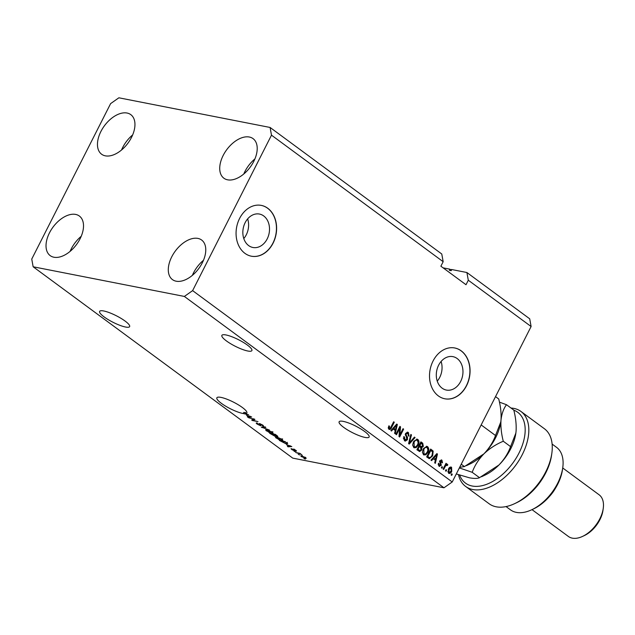 <?xml version="1.0" encoding="UTF-8"?>
<svg xmlns="http://www.w3.org/2000/svg" width="635" height="635" viewBox="0 0 635 635"><rect width="100%" height="100%" fill="white"/><g stroke="black" fill="none" stroke-linecap="round" stroke-linejoin="round"><path stroke-width="0.95" d="M263.7 215.94A17.034 13.184 101.1 0 0 259.461 214.058A17.034 13.184 101.1 0 0 244.015 225.354A17.034 13.184 101.1 0 0 248.658 245.594A17.034 13.184 101.1 0 0 252.905 247.483A17.034 13.184 101.1 0 0 268.343 236.18A17.034 13.184 101.1 0 0 263.7 215.94M457.152 358.529A17.034 13.184 101.1 0 0 452.914 356.64A17.034 13.184 101.1 0 0 437.467 367.943A17.034 13.184 101.1 0 0 442.111 388.175A17.034 13.184 101.1 0 0 446.357 390.065A17.034 13.184 101.1 0 0 461.796 378.762A17.034 13.184 101.1 0 0 457.152 358.529M461.224 350.853A25.884 20.034 101.1 0 0 454.779 347.98A25.884 20.034 101.1 0 0 431.308 365.157A25.884 20.034 101.1 0 0 438.364 395.915A25.884 20.034 101.1 0 0 444.81 398.78A25.884 20.034 101.1 0 0 468.281 381.611A25.884 20.034 101.1 0 0 461.224 350.853M444.73 398.764A25.884 20.034 101.1 0 0 468.138 381.532A25.884 20.034 101.1 0 0 461.066 350.822A25.884 20.034 101.1 0 0 454.7 347.972M267.772 208.272A25.884 20.034 101.1 0 0 261.326 205.399A25.884 20.034 101.1 0 0 237.855 222.575A25.884 20.034 101.1 0 0 244.912 253.333A25.884 20.034 101.1 0 0 251.357 256.199A25.884 20.034 101.1 0 0 274.828 239.03A25.884 20.034 101.1 0 0 267.772 208.272M251.277 256.183A25.884 20.034 101.1 0 0 274.685 238.943A25.884 20.034 101.1 0 0 267.613 208.24A25.884 20.034 101.1 0 0 261.247 205.383M226.425 340.931A16.827 3.659 26.9 0 1 221.877 335.367A16.827 3.659 26.9 0 1 231.735 336.693A16.827 3.659 26.9 0 1 247.34 345.035A16.827 3.659 26.9 0 1 251.889 350.591A16.827 3.659 26.9 0 1 242.03 349.274A16.827 3.659 26.9 0 1 226.425 340.931M104.164 316.944A16.827 3.659 26.9 0 1 99.616 311.388A16.827 3.659 26.9 0 1 109.474 312.706A16.827 3.659 26.9 0 1 125.079 321.048A16.827 3.659 26.9 0 1 129.627 326.612A16.827 3.659 26.9 0 1 119.769 325.287A16.827 3.659 26.9 0 1 104.164 316.944M364.585 431.451A16.827 3.659 -153.1 0 0 348.98 423.108A16.827 3.659 -153.1 0 0 339.122 421.783A16.827 3.659 -153.1 0 0 343.67 427.347A16.827 3.659 -153.1 0 0 359.275 435.689A16.827 3.659 -153.1 0 0 369.133 437.007A16.827 3.659 -153.1 0 0 364.585 431.451M242.324 407.464A16.827 3.659 -153.1 0 0 226.719 399.121A16.827 3.659 -153.1 0 0 216.86 397.804A16.827 3.659 -153.1 0 0 221.409 403.36A16.827 3.659 -153.1 0 0 243.245 413.528L243.816 412.401A16.827 3.659 -153.1 0 0 245.681 412.567L245.11 413.695A16.827 3.659 -153.1 0 0 246.872 413.028A16.827 3.659 -153.1 0 0 242.324 407.464M100.925 131.437A24.59 14.629 126.4 0 1 130.794 114.641A24.59 14.629 126.4 0 1 131.493 137.43A24.59 14.629 126.4 0 1 101.616 154.234A24.59 14.629 126.4 0 1 100.925 131.437M121.539 149.995A24.59 14.629 126.4 0 1 122.698 147.487A24.59 14.629 126.4 0 1 132.651 134.922M223.187 155.424A24.59 14.629 126.4 0 1 253.055 138.628A24.59 14.629 126.4 0 1 253.754 161.417A24.59 14.629 126.4 0 1 223.877 178.213A24.59 14.629 126.4 0 1 223.187 155.424M243.8 173.982A24.59 14.629 126.4 0 1 244.959 171.466A24.59 14.629 126.4 0 1 254.913 158.909M171.752 256.81A24.59 14.629 126.4 0 1 201.62 240.014A24.59 14.629 126.4 0 1 202.311 262.803A24.59 14.629 126.4 0 1 172.442 279.598A24.59 14.629 126.4 0 1 171.752 256.81M192.365 275.368A24.59 14.629 126.4 0 1 193.524 272.859A24.59 14.629 126.4 0 1 203.478 260.294M49.49 232.823A24.59 14.629 126.4 0 1 79.359 216.027A24.59 14.629 126.4 0 1 80.05 238.823A24.59 14.629 126.4 0 1 50.181 255.619A24.59 14.629 126.4 0 1 49.49 232.823M70.104 251.389A24.59 14.629 126.4 0 1 71.263 248.872A24.59 14.629 126.4 0 1 81.216 236.307M118.872 97.798L270.089 127.46L441.769 254L443.167 261.707L271.486 135.168L192.619 290.632L452.231 481.973L443.976 487.791L292.759 458.129L33.147 266.779L31.75 259.072L110.617 103.616L118.872 97.798M270.089 127.46L271.486 135.168M443.167 261.707L440.881 266.208L466.011 284.726L468.297 280.226L466.9 272.518L451.747 269.542L451.175 270.669L449.326 270.312L449.897 269.184L443.103 267.851M466.9 272.518L529.709 318.81L531.106 326.517L452.231 481.973M450.548 270.55L451.041 269.573L451.747 269.542M245.11 413.695L248.61 414.711L243.245 413.528M253.706 419.084L248.618 417.759L254.897 419.338L252.881 420.283L257.977 421.608L252.349 420.505L251.698 420.029L253.857 418.79M259.985 425.299L259.556 423.569L262.795 425.125L262.914 426.125L262.16 425.013L260.152 424.013L261.056 425.347L260.612 425.752L257.127 424.069C255.969 423.172 255.945 422.815 257.064 422.997L257.834 424.236L259.985 425.299L260.898 424.156M256.238 423.053L257.064 422.997M257.747 423.466L257.834 424.236M258.961 423.616L259.556 423.569M263.628 426.069L262.914 426.125L263.239 425.482M262.231 425.656L262.279 424.767M260.271 423.767L259.588 424.434M261.056 425.347L260.612 425.752L260.898 425.188M269.423 430.046L261.31 427.117L265.192 426.926L265.819 427.395L262.255 427.458L269.423 430.046M266.47 430.959L265.628 429.855L266.962 429.8L272.248 432.094L273.129 433.173L269.057 432.395L266.629 430.649M276.217 438.142L275.368 437.039L276.709 436.983L281.996 439.277L282.869 440.357L278.805 439.579L276.376 437.832M286.544 444.802L291.806 446.548L288.052 446.826L287.417 446.357L288.592 446.31L286.647 444.595M305.3 459.105L303.887 458.494L305.3 459.105M192.619 290.632L184.364 296.442L443.976 487.791M184.364 296.442L33.147 266.779M305.141 458.287L300.72 455.882L305.578 457.494L306.205 458.272L305.141 458.287L305.554 457.47M299.664 454.954L298.252 454.342L299.664 454.954M298.553 453.414L295.815 452.549L299.91 453.35L301.673 454.723L298.704 453.112M295.481 451.866L294.068 451.255L295.481 451.866M294.624 450.382L294.402 450.826L291.64 449.509L291.505 448.699L293.926 450.334L293.338 449.096L295.854 450.318L296.077 451.12L294.029 449.564L294.402 450.826L294.33 450.096M290.989 448.77L291.505 448.699M292.187 449.159L292.267 449.651M293.688 450.358L294.489 449.223M292.91 449.128L293.338 449.096M296.529 451.064L296.077 451.12L296.299 450.683M295.394 450.652L295.402 450.009M287.488 443.42L286.179 443.905L279.376 440.428L285.004 441.531L287.711 443.881M275.193 435.546L274.86 436.205L269.629 433.245L275.257 434.348L277.074 435.689L277.273 436.594L275.431 435.88L274.86 436.205L275.511 435.729M277.868 436.539L277.273 436.594L277.543 436.054M246.42 415.226L251.69 416.973L247.928 417.251L247.301 416.79L248.468 416.743L246.523 415.028M468.297 280.226L531.106 326.517M399.693 428.434L396.502 434.713L395.899 434.261L399.899 426.379L400.542 426.855L399.828 434.967L403.019 428.681L403.63 429.125L399.629 437.015L398.978 436.531L399.693 428.434L398.931 428.284M407.98 433.459L406.225 433.895L406.011 434.84L407.487 437.205L407.44 439.753L405.297 441.103L404.431 440.69L403.82 436.586L404.479 436.928L404.947 439.809L405.567 440.103L404.146 439.65L406.821 439.333L405.63 433.427L407.646 432.157L408.424 432.522L409.035 436.205L408.368 435.856L407.98 433.459L406.59 433.022M415.068 437.563L409.226 444.087L408.599 443.619L410.845 434.443L411.472 434.904L409.345 442.912L414.441 437.094L415.068 437.563L414.266 437.404L409.448 442.778M413.774 447.58L412.671 445.072L413.448 441.928L417.068 439.118L417.886 439.491C419.267 441.071 419.354 442.992 418.147 445.254L416.108 447.643L413.774 447.58M423.521 454.763L422.418 452.255L423.196 449.112L426.815 446.302L427.625 446.675C429.006 448.254 429.093 450.175 427.887 452.438L425.855 454.827L423.521 454.763M446.643 470.114L446.072 471.241L445.46 470.789L446.032 469.67L446.643 470.114L445.881 469.964M451.739 471.4C450.953 473.17 449.897 473.773 448.564 473.226L448.437 469.051C449.223 467.32 450.271 466.733 451.58 467.281L451.739 471.4L450.977 471.249M449.167 473.496L448.564 473.226M450.985 467.011L451.58 467.281L450.779 467.13L451.564 468.741M388.89 429.236L388.255 428.006L388.866 425.847L389.533 426.196L389.382 428.339L390.295 428.188L393.652 421.775L394.264 422.227L391.549 427.577C390.906 429.157 390.025 429.704 388.89 429.236L389.414 429.482M388.271 427.593L388.58 428.18L390.295 428.188M433.332 458.621L431.625 460.597L430.99 460.129L436.864 453.628L437.459 454.065L435.332 463.328L434.697 462.859L435.38 460.129L432.53 458.462L431.054 460.177M441.317 465.344L438.944 466.13L438.428 463.217L439.809 465.534L438.594 465.185L440.642 465.034L439.745 460.812L441.928 460.169L442.492 462.836L441.825 462.486L441.539 461.01L440.42 461.145L441.317 465.344L440.547 465.193L440.079 462.439L440.881 462.597M439.611 466.447L438.944 466.13M441.269 459.859L441.928 460.169L441.127 460.018L441.936 461.558M441.539 461.01L439.666 460.994M442.531 467.082L441.96 468.209L441.349 467.765L441.92 466.638L442.531 467.082L441.769 466.939M445.214 466.527L443.706 469.503L443.095 469.051L446.008 463.32L446.619 463.764L446.151 464.685L447.389 464.193L447.81 464.923L447.167 465.574L445.921 465.439L445.214 466.527L444.452 466.384M446.802 465.169L445.111 465.28L444.413 466.368M452.271 474.266L451.699 475.393L451.096 474.948L451.668 473.821L452.271 474.266L451.509 474.115M432.633 455.867L429.347 458.668L426.656 456.93L430.657 449.048L433.165 451.096L432.633 455.867L431.871 455.716M421.664 450.072L419.624 451.533L416.909 449.747L420.91 441.865L422.727 443.206L423.331 446.373L421.838 447.54L421.664 450.072L420.886 449.921M393.216 429.046L391.509 431.03L390.874 430.562L396.748 424.053L397.335 424.49L395.208 433.761L394.581 433.292L395.264 430.562L393.216 429.046L392.406 428.887L390.93 430.601M388.771 426.045L389.533 426.196M388.58 428.18L389.485 428.03L388.58 428.18M393.502 422.077L394.264 422.227M390.787 427.426L391.549 427.577M390.382 428.077L389.025 429.331M436.491 454.612L436.658 453.906L437.459 454.065M435.483 459.026L435.253 460.034M435.213 455.462L433.499 457.359M433.999 457.843L435.65 459.057L436.745 454.668L433.999 457.843L435.65 459.057M434.911 455.803L435.721 455.962M436.054 454.533L436.745 454.668M438.356 463.415L439.087 463.566M438.15 464.558L438.594 465.185M440.73 460.851L439.611 460.986L439.563 461.605L440.365 461.764M439.563 461.605L440.079 462.439M440.444 465.312L439.206 466.296M445.857 463.621L446.619 463.764M445.389 464.534L446.151 464.685M446.588 464.034L447.81 464.923M446 465.01L445.111 465.28L446 465.01M450.652 471.765L448.762 473.353M447.778 471.607L449.302 472.551L451.104 471.011L451.152 468.09L450.032 467.797L448.675 468.598M451.152 468.09L449.048 469.495L449.001 472.416L448.191 472.257M448.294 469.344L449.048 469.495M430.49 449.366L433.165 451.096M432.364 450.937L432.745 452.509M431.459 456.382L428.942 458.541M427.728 456.462L429.601 457.644L430.824 457.16L432.03 455.406L432.578 451.945L430.8 450.421L427.728 456.462L429.601 457.644M430.038 450.271L430.8 450.421M427.974 457.073L428.776 457.232M426.395 446.27L427.625 446.675M426.823 446.516L427.934 448.969M427.125 452.287L427.887 452.438M427.085 452.279L425.053 454.668L425.855 454.827M425.053 454.668L423.95 455.017M422.426 452.406L423.18 453.676L423.982 453.834C425.363 454.398 426.466 453.779 427.292 451.961L427.942 449.993L427.164 447.604L425.744 447.159L423.577 448.413M427.164 447.604C425.752 447.024 424.625 447.683 423.799 449.572L423.982 453.834L423.18 453.676M423.045 449.421L423.799 449.572M420.751 442.182L421.926 443.047L422.854 444.921M422.561 446.222L423.331 446.373M422.529 446.214L421.029 447.389L421.838 447.54M421.029 447.389L421.267 448.302M420.775 450.064L419.219 451.39M417.989 449.278L419.838 450.501L421.053 449.628L420.513 447.342L419.386 446.516L417.989 449.278L419.838 450.501M420.291 443.087L421.053 443.238L419.854 445.587L419.092 445.445L420.838 446.603M420.767 446.595L422.656 446.056L422.045 443.968L421.053 443.238M419.854 445.587L421.616 446.762L420.807 446.603M418.624 446.365L419.386 446.516M418.394 450.009L419.195 450.167M416.655 439.087L417.886 439.491M417.076 439.333L418.187 441.785M417.378 445.103L418.147 445.254M417.338 445.095L415.306 447.492L416.108 447.643M415.306 447.492L414.203 447.834M412.679 445.222L413.433 446.5L414.234 446.651C415.615 447.215 416.719 446.595 417.544 444.778L418.195 442.809L417.417 440.42L415.996 439.976L413.837 441.23M417.417 440.42C416.004 439.841 414.885 440.5 414.052 442.389L414.234 446.651L413.433 446.5M413.298 442.238L414.052 442.389M410.766 434.769L411.472 434.904M408.797 442.801L409.345 442.912L408.654 443.667M403.725 436.785L404.479 436.928M403.368 438.063L404.146 439.65M407.241 432.133L408.424 432.522M407.622 432.364L408.63 434.554M407.178 433.3L405.424 433.737M405.487 433.753L406.225 433.895M405.297 434.697L406.011 434.84M405.209 434.681L406.686 437.047L407.487 437.205M406.686 437.047L406.987 438.261M406.654 439.603L407.44 439.753M406.583 439.69L404.892 440.968M399.59 428.419L399.74 426.696L400.542 426.855M399.129 434.824L399.828 434.967M402.868 428.974L403.63 429.125M399.788 434.951L398.986 436.539M396.51 424.315L397.335 424.49M396.534 424.331L396.367 425.045M395.359 429.458L395.129 430.459M395.089 425.887L393.375 427.784M393.883 428.276L395.526 429.49L396.629 425.093L393.883 428.276L395.526 429.49M394.795 426.228L395.597 426.387M395.93 424.958L396.629 425.093M301.752 455.851L301.339 456.66M304.49 457.835L304.983 457.367L302.435 456.319L301.942 456.787L304.49 457.835L305.086 457.152M302.57 456.049L301.942 456.787M291.909 448.977L291.64 449.509M294.14 449.913L293.926 450.334M288.306 446.326L288.052 446.826M289.592 445.802L287.401 445.079L289.044 446.294L290.925 446.214L289.687 445.603M284.956 441.849L280.638 441.007L285.575 443.46L286.702 443.198L285.083 441.595M286.853 442.897L287.361 442.333M281.464 438.912L276.233 437.459L276.868 438.269L280.829 439.976L281.98 439.952L282.551 438.825M281.845 440.031L281.345 439.15M275.344 434.411L273.526 434.34L276.566 436.134L277.146 435.745M276.566 436.134L275.209 434.673M272.867 434.213L270.899 433.824L274.249 435.761L273.018 433.911M274.249 435.761L274.122 434.777M271.716 431.729L266.486 430.276L267.129 431.086L271.081 432.792L272.24 432.768L272.812 431.641M272.105 432.856L271.597 431.967M262.199 427.077L261.945 427.585M262.453 427.061L262.255 427.458M253.421 419.219L252.881 420.283M252.865 419.481L252.349 420.505M248.182 416.75L247.928 417.251M249.468 416.235L247.277 415.504L248.92 416.719L250.801 416.639L249.571 416.036M245.531 412.869L244.792 413.956M245.364 412.837L243.816 412.401M449.651 269.661L450.913 269.835M450.144 270.47L450.588 269.589M437.245 381.135A17.034 13.184 101.1 0 0 441.103 361.466M243.792 238.554A17.034 13.184 101.1 0 0 247.65 218.884M459.661 475.107A44.005 26.17 -53.6 0 0 486.45 484.386A44.005 26.17 -53.6 0 0 518.978 453.088A44.005 26.17 -53.6 0 0 513.818 410.194M511.016 408.043A46.593 27.71 126.4 0 1 520.946 411.456A46.593 27.71 126.4 0 1 522.264 454.636A46.593 27.71 126.4 0 1 465.661 486.466A46.593 27.71 126.4 0 1 458.502 474.71M562.753 467.701L562.475 469.662A36.235 21.558 126.4 0 1 557.697 484.235A36.235 21.558 126.4 0 1 533.551 508.905L531.765 509.746A38.822 23.098 -53.6 0 0 557.633 483.322A38.822 23.098 -53.6 0 0 562.753 467.701A38.822 23.098 -53.6 0 0 556.538 447.334L552.117 444.071M506.047 506.587L510.469 509.841A38.822 23.098 -53.6 0 0 531.765 509.746M555.323 488.466A25.884 15.399 126.4 0 1 549.402 496.506M603.25 508.365L602.972 510.326A23.297 13.859 126.4 0 1 599.9 519.692A23.297 13.859 126.4 0 1 584.383 535.551L582.589 536.392A25.884 15.399 -53.6 0 0 599.837 518.779A25.884 15.399 -53.6 0 0 603.25 508.365A25.884 15.399 -53.6 0 0 599.107 494.784L562.713 467.963M532.003 509.635L568.389 536.456A25.884 15.399 -53.6 0 0 582.589 536.392M465.661 486.466L489.109 503.745A46.593 27.71 -53.6 0 0 514.667 503.634A46.593 27.71 -53.6 0 0 551.855 453.176A46.593 27.71 -53.6 0 0 544.393 428.736L520.946 411.456M551.855 453.176L551.577 455.136A44.005 26.17 126.4 0 1 516.453 502.793L514.667 503.634M495.53 396.629L498.721 398.978C500.65 406.511 501.412 413.552 500.999 420.108L500.785 421.973L495.506 435.507C493.101 442.135 489.212 448.27 483.854 453.906L464.431 466.574L461.24 464.225M495.506 435.507L481.171 424.942M464.431 466.574L459.669 467.32M500.785 421.989A38.822 23.098 126.4 0 1 500.777 422.029A38.822 23.098 126.4 0 1 483.854 453.906A38.822 23.098 126.4 0 1 469.789 464.074L466.495 465.622M459.367 467.924L472.202 472.305C474.615 465.677 478.496 459.542 483.854 453.906C489.458 448.564 495.935 444.341 503.277 441.238C501.348 433.713 500.586 426.664 500.999 420.108C501.721 413.766 503.555 408.638 506.492 404.709L499.435 402.145M506.492 404.709L513.794 410.091C515.731 417.624 516.485 424.664 516.072 431.221L515.866 433.086A38.822 23.098 126.4 0 1 515.858 433.133A38.822 23.098 126.4 0 1 498.927 465.018A38.822 23.098 126.4 0 1 484.862 475.178L481.568 476.734M515.858 433.133L510.58 446.619C508.175 453.247 504.285 459.383 498.927 465.018L479.504 477.687C477.591 478.623 474.25 478.671 469.456 477.814L456.311 473.948M479.504 477.687L472.202 472.305M510.58 446.619L503.277 441.238M431.506 450.104L432.308 450.263M421.926 443.047L422.727 443.206M420.124 446.222L420.934 446.381M409.146 441.373L409.742 441.492M405.876 435.896L406.678 436.047M293.926 449.262L293.576 449.953M263.12 427.03L262.906 427.458M389.636 428.45L388.826 428.292M441.071 460.78L440.269 460.621M446.627 465.09L445.818 464.931M301.577 456.319L302.149 455.192M276.233 437.459L276.804 436.332M274.685 435.737L274.891 435.34M266.486 430.276L267.057 429.149M262.707 425.617L262.914 425.212"/></g></svg>
